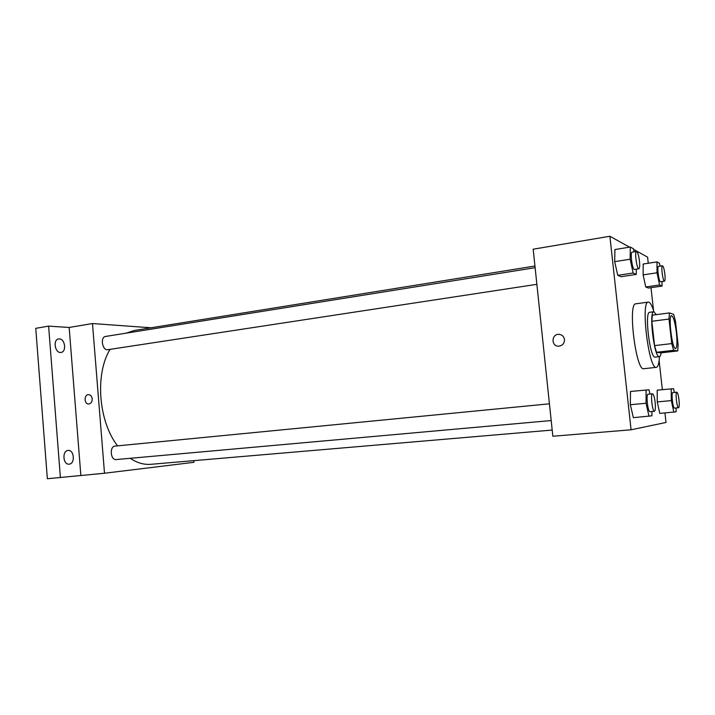 <?xml version="1.0" encoding="UTF-8"?>
<svg xmlns="http://www.w3.org/2000/svg" width="715" height="715" viewBox="0 0 715 715"><rect width="100%" height="100%" fill="white"/><g stroke="black" fill="none" stroke-linecap="round" stroke-linejoin="round"><path stroke-width="1.07" d="M676.426 332.797C677.346 342.226 677.078 347.49 675.604 348.571C672.225 349.876 667.962 315.208 671.555 315.655C673.441 316.629 675.058 322.34 676.426 332.797M673.628 314.332L669.419 312.92L668.999 319.06L671.751 343.584L673.619 350.314L677.749 350.931L678.106 344.755L675.434 321.017L673.628 314.332M673.619 350.314L656.495 352.281L660.955 352.861L677.749 350.931M656.495 352.281L654.556 345.613L671.751 343.584M669.419 312.92L652.366 315.154L651.839 321.267L654.556 345.613M656.316 314.636L653.85 311.731C648.621 311.088 654.136 357.393 659.203 356.66L659.373 356.66C660.168 356.535 660.758 355.266 661.134 352.844M659.373 356.66L655.003 357.143C649.837 357.875 644.331 311.66 649.667 312.294L653.85 311.731M651.839 321.267L668.999 319.06M659.453 356.651C659.078 363.39 658.041 366.956 656.334 367.349C648.889 370.182 640.408 301.158 648.308 302.105C650.06 302.07 651.937 305.278 653.93 311.731M656.334 367.349L643.813 368.708C635.957 371.577 627.52 302.937 635.832 303.812L648.308 302.105M649.989 394.019L649.032 389.782L630.505 391.463L630.344 404.726L633.374 417.667L651.919 415.817L651.919 411.509M634.089 251.841L633.427 248.784L630.29 247.041L614.936 249.535L614.668 261.645L617.76 275.329L621.04 276.696L636.261 274.408L636.305 269.162M629.558 247.158L609.886 236.263L631.077 429.795L666.014 422.458L664.95 412.966M662.358 389.648L659.123 360.619M653.528 310.444L650.99 287.662M648.264 263.245L647.584 257.15L633.553 249.374M674.334 392.455L673.53 388.674L657.21 390.158L657.255 401.919L659.802 413.422L676.122 411.804L676.068 407.97M660.061 266.132L659.471 263.272L656.996 261.896L643.187 264.023L643.134 274.873L645.743 286.965L648.335 288.047L662.027 286.08L662.001 281.513M609.886 236.263L533.175 249.204L552.847 436.248L631.077 429.795M564.475 339.536C564.439 343.441 562.526 345.658 558.719 346.194C551.185 346.659 551.167 334.146 558.701 334.334C561.936 334.566 563.858 336.3 564.475 339.536C563.858 336.3 561.936 334.575 558.701 334.334L558.701 334.334C551.167 334.146 551.185 346.659 558.728 346.194M552.195 430.064L150.874 464.312C143.956 464.884 137.074 462.882 130.219 458.297M117.573 445.847C98.42 421.376 94.845 374.025 110.056 349.358M126.171 333.154L134.42 330.455L534.945 266.025M551.194 420.545L116.152 459.557C110.468 460.415 109.35 446.303 115.079 446.097L549.433 403.814M536.867 284.32L107.867 349.689C102.325 350.886 99.939 337.006 105.588 336.452L535.124 267.687M151.035 327.783L92.485 323.538L104.506 473.241L193.944 462.31L193.801 460.648M92.485 323.538L69.158 327.47L48.611 326.129L35.75 328.328L47.351 478.737L104.506 473.241M69.158 327.47L80.831 475.198M92.208 398.863C92.199 401.83 91.055 403.537 88.794 403.993C84.147 404.484 83.78 394.671 88.445 394.653C90.546 394.787 91.797 396.19 92.208 398.863C91.806 396.19 90.546 394.787 88.445 394.653L88.445 394.653C83.78 394.671 84.147 404.484 88.794 403.993M68.104 450.45C74.271 449.592 75.343 463.91 69.132 464.151C62.983 465.054 61.892 450.7 68.077 450.45L68.104 450.45M59.363 338.928C65.128 338.883 66.754 351.869 61.061 352.415C55.082 353.702 52.553 339.607 58.648 338.964L59.363 338.928M48.611 326.129L60.409 477.665M656.996 261.896L657.031 272.79L659.579 284.972L662.027 286.08M664.494 281.156L660.535 281.728C658.908 282.371 656.763 266.239 658.497 266.373L662.456 265.766C663.395 266.257 664.199 269.063 664.87 274.185C665.29 278.367 665.156 280.691 664.494 281.156C662.903 281.79 660.758 265.631 662.456 265.766M643.187 264.023L643.134 274.873L657.031 272.79M643.134 274.873L645.743 286.965L659.579 284.972M645.743 286.965L648.335 288.047M630.29 247.041L630.138 259.214L633.159 273.005L636.261 274.408M638.87 268.777L634.464 269.448C632.4 270.225 629.906 252.055 632.096 252.163L636.502 251.457C637.691 252.002 638.674 255.192 639.451 261.029C639.898 265.676 639.702 268.259 638.87 268.777C636.851 269.546 634.357 251.34 636.502 251.457M614.936 249.535L614.668 261.645L630.138 259.214M614.668 261.645L617.76 275.329L633.159 273.005M617.76 275.329L621.04 276.696M671.206 388.781L671.331 400.597L673.825 412.18M678.544 407.747L674.531 408.113C672.86 408.658 671.036 392.365 672.797 392.598L676.81 392.213C677.659 392.606 678.383 395.154 678.991 399.837C679.438 404.556 679.295 407.193 678.544 407.747C676.908 408.301 675.085 391.972 676.81 392.213M657.21 390.158L657.255 401.919L671.331 400.597M657.255 401.919L659.802 413.422M646.083 389.916L646.047 403.251L649.005 416.3M654.448 411.286L649.971 411.688C647.844 412.332 645.824 393.965 648.04 394.215L652.509 393.777C653.582 394.215 654.457 397.075 655.137 402.348C655.628 407.666 655.396 410.642 654.448 411.286C652.357 411.92 650.328 393.527 652.509 393.777M630.505 391.463L630.344 404.726L646.047 403.251M630.344 404.726L633.374 417.667"/></g></svg>
